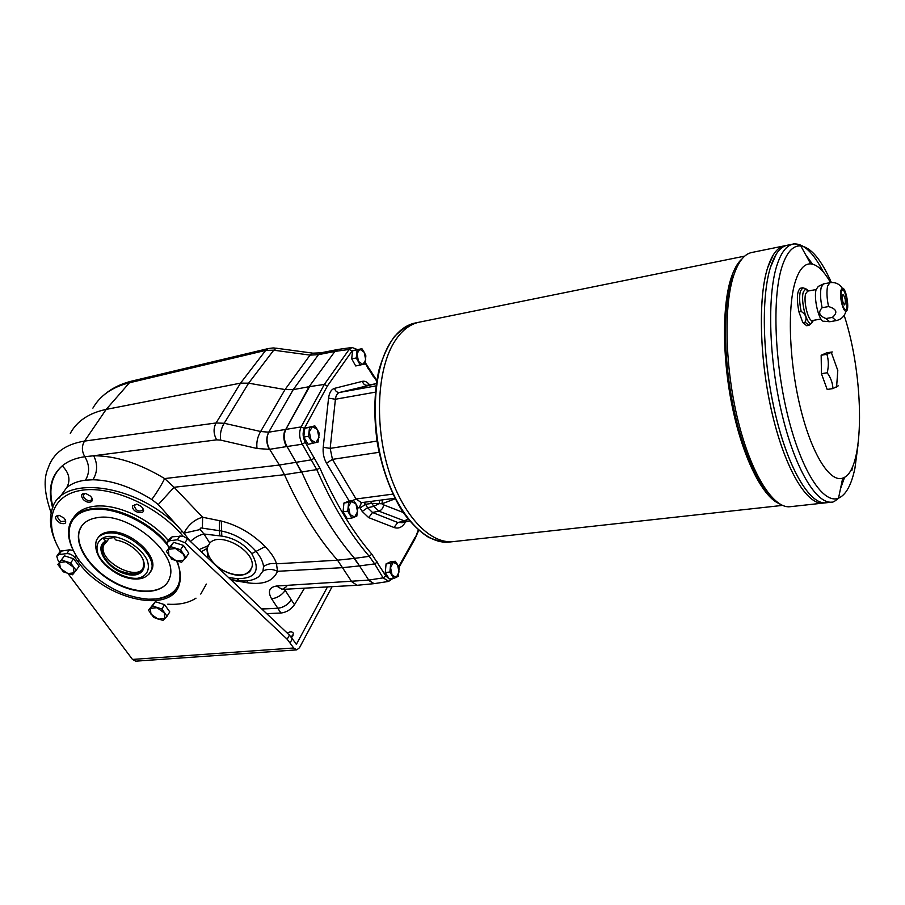 <?xml version="1.0" encoding="UTF-8"?>
<svg xmlns="http://www.w3.org/2000/svg" width="905" height="905" viewBox="0 0 905 905"><rect width="100%" height="100%" fill="white"/><g stroke="black" fill="none" stroke-linecap="round" stroke-linejoin="round"><path stroke-width="1.36" d="M389.093 578.804L385.869 576.01L371.808 554.165C352.43 531.552 335.122 502.852 319.895 468.066L305.279 442.285C302.768 437.409 302.451 432.805 304.34 428.438L327.395 386.016L324.341 384.433L309.578 386.616L285.878 429.321C283.469 434.739 283.853 440.475 287.021 446.516L301.784 472.127C317.259 506.992 334.85 535.737 354.579 558.362L368.742 580.105L374.048 583.668L368.256 580.15L383.109 577.865L388.845 581.383M352.181 347.463L349.149 349.432L334.907 351.423L309.091 386.707L284.362 431.945L309.091 386.707L335.834 350.144L309.091 386.707L293.254 389.636L285.03 389.569L310.042 355.111L318.368 354.692L320.89 352.837L312.915 353.154M408.958 521.156L404.648 520.975L397.77 522.502L402.748 522.581M405.508 521.959C402.487 527.23 398.653 529.074 394.003 527.491L368.686 517.626L362.192 511.427L367.588 507.739L372.532 512.502L378.856 511.133L373.867 506.359L379.252 503.497L379.704 500.261M363.674 502.354L365.552 504.3L372.102 503.35L381.989 503.78L382.396 499.899M407.804 518.848L404.648 520.975L378.856 511.133C381.593 510.216 383.177 508.124 383.607 504.843L381.989 503.78L395.134 498.802M362.192 511.427L360.145 507.988L365.552 504.3L367.588 507.739L373.867 506.359L370.45 501.472M361.502 502.637L359.466 507.615L360.145 507.988M385.564 569.471L385.734 567.571M304.34 428.438L301.15 426.911C298.82 432.352 299.204 438.122 302.327 444.208L286.512 446.595C283.91 441.923 283.197 437.036 284.362 431.945M337.056 349.624L321.037 352.803L318.424 354.681L334.907 351.423L337.678 349.5L352.034 347.486L357.464 349.59M319.895 468.066L316.773 469.593L302.327 444.208L305.279 442.285M286.512 446.595L269.622 449.31L279.374 465.023L311.727 459.774L314.657 457.851M418.268 530.036L414.875 539.041M354.579 558.362L369.24 556.337C349.658 533.565 332.169 504.662 316.773 469.593L284.464 474.684C299.985 509.255 317.678 537.762 337.531 560.195L354.579 558.362M354.093 558.419L359.534 565.897L374.659 563.894L369.24 556.337L371.808 554.165M373.81 583.68L357.124 585.286L351.785 581.757L337.531 560.195L276.489 563.815L277.507 571.315C273.265 581.089 263.502 584.935 248.196 582.877L247.122 580.863M357.124 349.76L359.794 349.183L364.161 352.215L365.869 355.812L365.043 363.968L355.71 365.959L351.717 358.855L356.287 357.973L357.124 349.76L352.565 350.654L351.717 358.855M360.269 365.088L356.287 357.973M361.932 348.719L364.161 352.215L365.722 359.839L362.928 364.477L358.538 361.491L356.977 353.81L359.794 349.183L361.932 348.719L352.565 350.654M390.677 563.396L393.268 562.299L397.487 564.471L399.128 567.718L398.381 576.281L393.777 578.476L389.173 578.928L385.292 572.492L389.908 572.028L390.677 563.396L386.073 563.872L385.292 572.492M393.777 578.476L389.908 572.028M395.304 561.27L397.487 564.471L399.026 571.971L396.356 577.356L392.114 575.229L390.564 567.673L393.268 562.299L395.304 561.27L390.7 561.756L386.073 563.872M309.521 427.409L312.474 426.606L317.304 429.49L319.182 433.167L318.221 441.979L308.164 444.344L303.775 437.07L308.526 436.289L309.521 427.409L304.781 428.201L303.775 437.07M312.892 443.586L308.526 436.289M314.861 425.893L317.304 429.49L318.979 437.522L315.845 442.737L310.992 439.898L309.295 431.798L312.474 426.606L314.861 425.893L304.781 428.201M348.629 502.388L351.4 501.415L355.937 503.915L357.713 507.366L356.842 516.099L351.875 518.056L347.192 518.633L343.052 511.789L347.746 511.189L348.629 502.388L343.945 503.01L343.052 511.789M351.875 518.056L347.746 511.189M353.629 500.522L355.937 503.915L357.554 511.687L354.636 517.038L350.088 514.594L348.459 506.743L351.4 501.415L353.629 500.522L348.957 501.132L343.945 503.01M59.074 515.273L57.026 516.676L60.646 521.597L65.364 521.167L65.352 519.685M59.945 523.022C54.334 518.61 54.062 516.031 59.119 515.284L64.323 518.271C67.117 523.079 65.658 524.651 59.945 523.022M136.587 504.13L134.132 505.601C135.976 510.782 138.884 512.275 142.854 510.058L142.685 508.214M132.537 505.85L137.074 504.232L140.942 506.246C150.411 515.262 131.53 514.323 132.537 505.85M85.522 493.463L83.249 494.707L83.973 497.648C87.231 500.929 89.833 501.551 91.756 499.503L91.677 497.784M269.328 449.344L269.622 449.31C266.477 443.303 266.183 437.601 268.774 432.183L260.629 431.504L224.214 423.269L248.626 383.177L285.03 389.569L260.629 431.504C257.45 436.911 256.251 442.568 257.031 448.495L269.328 449.344C266.194 443.337 265.991 437.624 268.728 432.183L293.254 389.636L318.424 354.681M56.721 544.358C50.59 531.721 48.983 520.307 51.89 510.137C59.832 472.286 141.406 483.971 182.109 531.19L158.285 504.56L151.791 499.492C157.278 491.89 161.554 484.922 164.631 478.575L174.077 487.275L284.453 474.684L279.374 465.023M277.835 608.239L271.579 598.793C277.145 598.058 281.693 595.252 285.222 590.399L291.365 599.936C287.869 604.766 283.356 607.527 277.835 608.239L261.737 608.929M158.285 504.56L174.077 487.275L202.63 517.253L221.295 521.042C238.015 525.341 252.619 533.871 265.108 546.62C271.24 552.876 275.03 558.611 276.489 563.815C271.885 562.921 267.563 563.826 263.547 566.519C263.027 561.892 260.595 556.937 256.251 551.643C246.918 540.76 235.289 533.882 221.352 530.975L219.417 530.692L219.836 535.862L204.021 534.018L209.802 543.079C220.175 530.839 256.443 551.62 251.929 567.186C246.68 577.594 235.753 577.978 219.146 568.329L217.901 567.469M70.296 433.348C77.095 420.972 89.063 412.997 106.19 409.399L129.46 382.77C112.288 387.046 100.104 395.508 92.91 408.132M51.189 512.897C44.3 493.644 43.293 478.688 48.169 468.009C53.146 453.224 65.273 444.253 84.55 441.097L106.19 409.399L240.549 383.143L265.697 350.382L268.253 348.572C275.946 347.418 273.321 348.233 276.263 348.21L276.76 348.278M261.805 608.997L277.801 608.307C283.356 607.583 287.88 604.8 291.365 599.936L294.476 604.698L304.533 588.171M268.118 348.606L132.243 380.982L129.46 382.77L265.697 350.382L273.729 350.201L248.626 383.177L240.549 383.143L216.08 422.963L224.214 423.269C220.967 428.608 219.791 434.219 220.662 440.113L216.646 439.853C213.433 433.925 213.241 428.291 216.08 422.963L84.55 441.097C81.586 446.029 81.688 451.244 84.832 456.72L93.69 455.758C97.819 464.084 97.57 472.082 92.944 479.763L85.443 480.182C77.728 481.177 71.506 483.621 66.778 487.512L59.187 498.044M286.059 589.189L285.222 590.399L284.532 589.268M310.042 355.111L312.451 353.097L276.263 348.21L273.729 350.201L310.042 355.111M66.778 487.512C70.737 480.091 69.221 472.885 62.23 465.883C67.977 461.098 75.511 458.043 84.832 456.72C89.652 464.853 89.855 472.682 85.443 480.182M167.753 604.201C179.337 604.925 188.749 602.911 195.989 598.16M200.763 594.065L206.351 584.087M151.791 499.492C130.874 486.698 111.258 480.125 92.944 479.763M73.271 550.489L69.493 549.799L60.364 551.258C43.542 523.181 50.997 495.861 80.002 490.555C108.781 484.99 154.099 503.983 180.129 532.807L182.109 531.19L183.896 533.203C188.455 524.674 194.699 519.357 202.63 517.253L202.381 528.147C200.74 527.717 199.994 528.181 200.141 529.538L204.021 534.018C199.326 534.946 194.813 537.434 190.48 541.484L190.548 541.597M200.141 529.538L183.896 533.203L190.48 541.484M327.474 586.915L296.433 644.202L289.419 635.118L187.539 538.747L183.014 536.122L180.129 532.807M228.58 577.56L237.144 578.657C255.979 578.725 260.855 570.376 251.771 553.645C244.011 543.848 234.01 538 221.782 536.088L219.836 535.862M255.233 578.748L258.807 576.655L262.936 571.044L263.547 566.519M251.771 553.645L265.108 546.62M219.406 520.658L219.417 530.692L202.381 528.147M208.116 558.215L206.815 548.543L209.802 543.079M207.856 545.839L199.043 549.629M359.534 565.897L343.018 567.627L277.507 571.315C272.382 568.838 267.529 568.747 262.936 571.044M82.57 498.542C80.602 494.809 81.699 493.135 85.873 493.542L90.251 496.008C96.654 502.026 87.14 505.114 82.57 498.542M168.319 540.545C150.026 518.418 115.252 502.716 93.079 506.472C83.984 507.897 77.479 511.619 73.577 517.637M177.357 588.193L178.104 587.311M183.014 536.122L172.176 536.801L169.45 538.826L167.708 541.473M150.287 572.492L152.255 568.691C157.809 554.064 127.266 528.497 108.114 532.05C103.362 532.728 99.991 534.651 98.012 537.808M81.857 525.76L79.731 529.866C74.436 544.482 89.278 567.548 111.575 580.625C133.782 593.861 159.45 594.811 167.798 582.107M97.242 517.683C87.989 519.131 82.061 523.328 79.448 530.251C73.769 545.817 91.145 570.806 115.489 583.329C139.743 596.112 165.626 593.669 169.857 577.333C178.647 553.43 128.431 511.608 97.242 517.683M177.312 561.281C184.45 583.08 177.233 595.66 155.66 599.031L148.171 599.201C123.815 596.881 102.231 585.637 83.418 565.478C63.588 542.887 64.097 516.936 86.405 510.646C108.419 503.995 147.029 520.047 166.814 544.278M168.172 545.953L169.167 547.254M178.805 585.716C174.756 593.409 167.21 597.854 156.192 599.031L150.637 599.268M72.129 548.011C68.192 538.984 67.445 530.952 69.911 523.916C73.124 515.624 80.285 510.578 91.394 508.768C113.611 505.035 148.465 520.794 166.792 542.966M250.945 569.879C246.115 578.442 226.804 575.637 215.661 564.912C209.247 558.736 206.578 552.751 207.641 546.971L208.636 544.516M266.704 613.624L280.946 613.047C286.489 612.334 291.003 609.551 294.476 604.698M299.238 596.87L296.829 600.83M105.376 541.258C93.668 547.118 106.666 568.397 124.8 573.725C143.058 579.754 151.373 564.901 136.791 550.896C130.535 545.002 123.578 541.371 115.919 540.025L113.781 537.627L103.69 538.928L105.964 541.303C96.19 546.36 104.267 563.419 119.528 570.75C137.684 577.22 145.547 573.521 143.103 559.663L142.617 558.6M105.964 541.303L107.322 540.896L103.656 545.263C97.355 561.292 139.845 583.431 143.861 566.191L144.2 563.611M107.322 540.896L109.2 538.215M76.144 570.365L79.12 566.168L73.633 558.77L64.47 555.851L57.863 564.494L59.47 562.525L65.85 561.745L73.203 566.926L74.131 572.831L67.751 573.566L60.443 568.431L59.47 562.525L61.45 560.025L70.624 562.967L76.144 570.365L72.49 574.777L63.384 571.847L57.863 564.494M61.45 560.025L64.47 555.851M70.624 562.967L73.633 558.77M159.846 603.137L160.773 603.431M167.052 616.237L169.778 611.904L164.597 604.664L155.309 601.678L148.499 610.23L150.343 608.375L157.018 607.741L164.291 612.877L164.834 618.601L158.171 619.19L150.954 614.099L150.343 608.375L152.538 605.988L161.848 608.986L167.052 616.237L162.968 620.434L153.726 617.436L148.499 610.23M152.538 605.988L155.309 601.678M161.848 608.986L164.597 604.664M185.966 557.593L188.783 553.215L183.398 545.376L173.59 542.321L166.396 551.462L168.375 549.335L175.468 548.487L183.093 553.951C184.767 556.518 184.937 558.611 183.591 560.229L176.52 561.043L168.941 555.625L168.375 549.335L170.728 546.677L180.559 549.754L185.966 557.593L181.566 562.31L171.826 559.245L166.396 551.462M170.728 546.677L173.59 542.321M180.559 549.754L183.398 545.376M332.124 586.655L299.476 647.754L296.75 649.869L293.706 647.991L287.179 639.224L184.959 542.729L177.414 539.776L169.563 540.76L166.837 542.774L168.76 547.864M76.405 556.066L75.138 557.842C72.671 554.946 69.877 553.532 66.744 553.6L58.983 554.573L56.766 556.089L57.83 559.957L59.515 562.209M60.364 551.258L57.434 555.161M291.704 637.64L293.469 633.477C292.62 631.543 290.516 631.373 287.145 632.968M293.062 635.763L290.663 636.385M75.138 557.842L78.113 561.847C104.607 600.094 173.194 615.377 179.62 583.148C181.238 576.643 180.242 569.29 176.656 561.077M68.124 573.68L132.481 659.44L135.705 661.159L296.75 649.869M377.634 444.864L376.525 437.76M832.362 317.417L825.96 318.537C819.161 315.913 817.882 312.315 822.125 307.711L828.55 306.569C836.74 308.99 838.019 312.598 832.362 317.417L836.084 320.63L829.761 321.728M802.78 287.779L800.574 288.197C796.977 290.641 796.434 298.537 798.911 311.874L801.197 311.467C805.857 314.42 807.147 317.994 805.088 322.18L808.957 325.336L806.74 325.721M798.911 311.874L802.814 322.576L805.088 322.18M808.685 290.924L805.789 288.752L807.701 291.105L805.665 293.763C803.21 301.32 808.38 321.92 812.351 320.528L811.434 323.39L813.505 320.325M822.781 284.261L818.312 286.399L816.152 289.487C813.324 298.39 819.376 322.802 823.969 321.218L828.946 321.671M840.926 290.245C839.207 296.093 843.098 312.101 845.983 311.128C850.089 311.094 846.186 286.942 842.272 288.209L840.926 290.245M841.356 291.478C839.851 296.58 843.256 310.539 845.768 309.634C849.309 309.533 845.937 288.661 842.544 289.69L841.356 291.478M845.621 309.646C848.867 308.877 845.689 289.329 842.385 289.736M842.408 295.449C842.125 300.177 842.894 303.333 844.704 304.928C845.96 301.161 845.394 297.688 843.03 294.51L842.408 295.449M844.704 304.928C845.937 301.127 845.372 297.666 843.008 294.51L843.019 294.51M826.899 354.319L832.283 351.955L826.604 352.871L821.163 355.246L821.435 373.675L827.181 389.444L832.917 388.596C832.713 383.098 830.813 377.826 827.193 372.781C828.788 366.333 828.697 360.179 826.899 354.319L821.163 355.246M838.222 385.847L832.917 388.596M784.296 245.866C777.463 247.28 771.92 254.565 767.644 267.71C757.779 298.299 759.623 361.649 772.678 415.7C785.676 469.853 807.113 505.058 822.984 503.112L824.466 502.863M773.413 254.667L767.655 267.722C757.79 298.311 759.623 361.661 772.678 415.689C785.676 469.842 807.113 505.047 822.984 503.101L823.29 503.078M786.92 245.323L784.465 245.832C777.565 247.167 771.965 254.452 767.666 267.71C757.802 298.299 759.634 361.649 772.689 415.7C785.687 469.853 807.136 505.058 822.996 503.112L790.031 506.721C773.368 508.746 751.195 474.073 738.05 420.644C724.848 367.328 723.468 304.714 734.068 274.328C738.695 261.16 744.623 253.875 751.863 252.472L784.126 245.9M787.09 245.289C780.291 246.703 774.771 253.988 770.528 267.145C760.732 297.745 762.61 361.163 775.642 415.271C788.628 469.491 810.009 504.741 825.813 502.807L828.923 502.049M776.32 254L770.528 267.156C760.732 297.756 762.61 361.174 775.653 415.271C788.64 469.48 810.009 504.73 825.801 502.795L826.107 502.773M840.462 488.926L844.603 477.218M812.464 264.113L805.789 254.972M812.486 264.124L805.767 254.927M792.938 244.101L787.26 245.255C780.393 246.59 774.827 253.875 770.54 267.133C760.743 297.745 762.621 361.163 775.664 415.271C788.651 469.491 810.032 504.741 825.824 502.807L822.996 503.112M812.498 264.124L805.744 254.893M830.552 282.598C823.788 270.697 817.158 264.452 810.676 263.864C804.07 263.604 798.832 269.905 794.952 282.779C787.101 309.329 789.432 364.115 800.823 409.49C812.158 454.966 830.123 482.829 842.713 478.112C865.044 471.81 864.705 377.543 844.173 315.37M419.32 322.169C409.365 324.216 400.802 331.207 393.63 343.131C377.091 370.79 374.568 424.92 388.596 470.136C402.544 515.454 430.147 544.301 453.292 541.62L453.722 541.575M744.725 256.115L419.558 322.112C409.513 324.114 400.87 331.117 393.641 343.119C377.091 370.801 374.568 424.92 388.596 470.136C402.544 515.443 430.147 544.29 453.281 541.609M393.641 343.119C377.102 370.79 374.58 424.92 388.607 470.136C402.555 515.454 430.158 544.301 453.292 541.62L449.231 542.061C426.029 544.753 398.358 515.963 384.41 470.736C370.371 425.599 372.939 371.57 389.535 343.934C396.797 331.931 405.463 324.929 415.542 322.938L419.072 322.214M802.814 322.576L806.694 325.732M827.193 372.781L821.435 373.675M825.96 318.537L829.704 321.739M829.896 282.699L823.561 283.887L821.231 287.236C820.066 292.473 820.36 299.295 822.125 307.711M327.395 386.016L352.056 351.027L349.149 349.432L324.341 384.433L301.15 426.911L268.774 432.183M385.869 576.01L383.109 577.865L374.659 563.894L377.442 562.028M401.899 522.773L409.513 520.975M368.686 517.626L372.532 512.502L397.77 522.502L394.003 527.491M394.863 498.27L361.423 502.648L356.038 499.006L392.838 494.119M359.466 507.615L357.713 508.044M349.217 501.099L326.513 463.19C323.82 458.416 322.723 453.122 323.221 447.319L328.56 398.143C329.296 392.646 331.287 389.388 334.556 388.347L362.441 381.333C364.907 380.813 367.294 381.989 369.613 384.874M415.01 537.457L398.653 566.654M373.199 375.598L376.672 381.118M373.505 376.876L365.179 363.312M352.056 351.027L356.366 349.828M390.621 578.781L389.58 578.883M403.144 512.445L383.607 504.843M367.95 367.419L367.996 368.369M337.407 349.568L335.834 350.144M271.579 598.793C267.518 591.485 269.192 587.221 276.636 586.021L368.256 580.15M296.229 462.466L301.274 472.195M352.124 500.714L356.038 499.006L332.452 459.367L330.167 448.382L335.416 399.241C335.925 395.428 337.294 393.166 339.545 392.442L376.276 383.675L367.781 385.213M334.556 388.347C335.393 391.22 337.056 392.589 339.545 392.442L375.96 385.903M326.513 463.19L332.452 459.367L379.059 452.308M328.56 398.143L335.416 399.241L375.258 392.182M323.221 447.319L330.167 448.382L377 441.074M362.441 381.333C363.256 384.116 364.885 385.44 367.328 385.292L367.996 385.168M361.468 502.648L359.217 507.716M385.609 568.974L385.7 567.955M231.341 580.173L248.196 582.877M52.66 507.965C47.66 489.899 50.85 475.872 62.23 465.883C51.393 475.815 48.316 489.56 53.01 507.117M216.646 439.853L93.69 455.758C115.772 455.758 139.427 463.36 164.631 478.575L279.385 465.034M257.031 448.495L220.662 440.113M276.636 586.021L282.213 589.404L286.67 586.542M237.144 578.657L239.192 580.705C246.952 581.689 253.491 580.343 258.807 576.655L255.776 578.487M221.782 536.088L221.295 521.042M206.815 548.543L201.329 551.79M277.801 608.307L280.946 613.047M152.255 568.691L151.474 569.867C148.092 577.639 140.705 580.478 129.313 578.374C123.793 576.915 117.356 575.569 104.765 564.652C97.344 556.518 94.493 548.656 96.202 541.077C97.785 536.699 101.484 534.074 107.288 533.215C126.451 529.663 157.029 555.251 151.474 569.867L148.737 574.517M107.401 536.439C98.057 538.385 94.663 545.919 98.6 555.421C105.421 568.351 124.008 579.257 137.515 578.295C146.87 576.609 150.671 569.347 146.983 559.743C140.422 546.575 121.066 535.16 107.401 536.439M289.419 635.118L287.179 639.224M290.2 642.742L292.428 638.636M177.414 539.776L180.016 535.805M187.539 538.747L184.959 542.729M69.493 549.799L66.744 553.6M172.176 536.801L169.563 540.76M58.983 554.573L61.744 550.783M79.244 560.252L78.113 561.847M296.885 643.851L295.946 643.919M132.481 659.44L293.706 647.991M741.331 259.509C737.518 263.163 734.249 268.921 731.534 276.783C721.986 304.284 722.088 358.165 732.473 407.657C742.847 457.195 761.829 495.386 778.277 503.214M732.541 275.799C722.914 303.571 723.072 358.154 733.627 408.155C744.17 458.202 763.39 496.551 779.929 504.074M449.649 542.016L449.231 542.061C444.989 542.729 438.133 541.167 428.676 537.412C419.649 531.665 411.074 523.248 402.951 512.162C391.107 493.293 382.623 470.611 377.498 444.095C373.55 417.318 374.014 392.713 378.878 370.258C382.826 356.604 388.075 345.291 394.637 336.298C402.748 328.639 409.071 324.329 413.63 323.368M790.337 506.687L789.771 506.743M831.367 282.518C821.321 259.746 811.129 247.54 800.789 245.9C792.859 245.3 786.502 252.518 781.728 267.552C772.056 298.582 774.635 364.002 788.346 417.974C801.988 472.093 823.595 504.402 838.528 498.169C835.191 501.076 832.973 502.399 831.887 502.139C816.242 504.062 794.997 468.711 782.044 414.354C769.024 360.122 767.067 296.569 776.728 265.923C780.947 252.642 786.456 245.346 793.255 244.033C803.12 242.913 813.165 252.246 823.392 272.054M852.657 466.38L851.82 470.724M842.713 478.112L838.528 498.169C845.971 494.922 851.435 484.944 854.942 468.213L857.997 445.034M801.197 311.467C799.42 303.118 799.149 296.331 800.393 291.116L802.826 287.779L805.789 288.752L803.357 291.863C800.382 300.946 806.762 325.721 811.434 323.39L808.957 325.336M842.272 288.209C839.331 283.819 835.225 281.975 829.942 282.699L827.634 286.037C826.491 291.286 826.797 298.13 828.55 306.569M365.315 362.667L376.785 380.417M415.237 538.396L398.992 567.412M374.184 583.646L388.528 581.44L392.702 578.589M418.698 530.409L415.237 538.305M352.158 354.658L352.034 355.778M353.312 361.683L353.64 362.272M385.756 567.356L385.553 569.664M343.527 507.072L343.391 508.463M57.615 515.726L57.105 516.404M134.777 504.639L134.155 505.51M83.814 493.938L83.249 494.707M132.096 381.016C121.032 383.697 111.666 388.336 103.973 394.942M282.213 589.404L357.056 585.286M238.931 580.671L230.752 579.619M207.641 546.971L206.94 548.079M106.202 541.643L103.656 545.263M68.814 557.231L70.104 557.65M159.461 603.013L161.135 603.544M793.255 244.033C794.217 243.456 796.739 244.067 800.789 245.9L810.676 263.864M816.129 289.543L807.554 291.139M820.959 319.024L812.351 320.528M836.582 387.159L837.792 370.45L831.39 352.679M831.887 502.139L825.824 502.807M782.497 505.397L453.292 541.62M845.983 311.128C844.591 316.286 841.288 319.465 836.084 320.63"/></g></svg>

